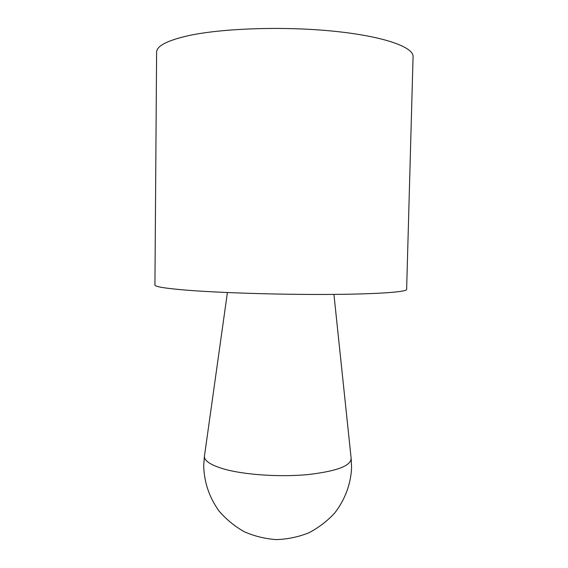 <?xml version="1.0" encoding="UTF-8"?>
<svg xmlns="http://www.w3.org/2000/svg" width="568" height="568" viewBox="0 0 568 568"><rect width="100%" height="100%" fill="white"/><g stroke="black" fill="none" stroke-linecap="round" stroke-linejoin="round"><path stroke-width="0.85" d="M156.612 52.213C156.59 46.051 167.056 40.562 188.008 35.756C221.811 28.279 283.68 26.121 333.728 31.212C383.897 36.274 413.76 47.123 413.071 56.686L406.631 289.417C406.965 291.973 377.337 294.196 328.119 294.444C279.009 294.7 218.566 292.79 185.537 290.078C165.061 288.345 154.858 286.662 154.929 285.022L156.612 52.213M333.941 294.409L351.081 457.815C351.769 465.533 337.484 471.113 308.204 474.557C280.173 477.255 244.751 474.876 224.204 469.097C209.855 464.88 203.309 460.265 204.572 455.252L227.406 292.548M204.395 456.409L203.706 465.618C204.104 482.076 209.166 497.156 218.893 510.859C226.071 519.251 234.513 526.195 244.219 531.698C254.45 536.206 265.171 538.84 276.375 539.6C287.6 539.231 298.406 536.973 308.793 532.827C318.683 527.665 327.36 521.019 334.822 512.883C345.024 499.528 350.612 484.632 351.585 468.202L351.209 458.972"/></g></svg>
